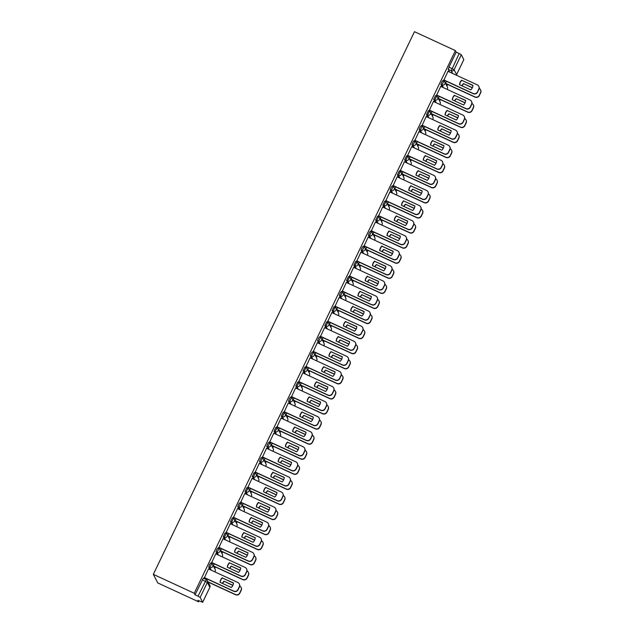 <?xml version="1.0" encoding="UTF-8"?>
<svg xmlns="http://www.w3.org/2000/svg" width="634" height="634" viewBox="0 0 634 634"><rect width="100%" height="100%" fill="white"/><g stroke="black" fill="none" stroke-linecap="round" stroke-linejoin="round"><path stroke-width="0.95" d="M211.605 563.594L210.575 563.103L209.489 564.72L208.737 566.994L209.806 567.485L211.669 563.618A2.156 2.124 152.8 0 1 212.675 566.447A2.156 2.124 -27.2 0 1 209.806 567.485L211.193 570.18M218.865 548.513L217.834 548.022L216.749 549.638L215.996 551.913L217.066 552.404L218.92 548.537A2.156 2.124 152.8 0 1 219.935 551.366A2.156 2.124 -27.2 0 1 217.066 552.404L218.453 555.099M226.116 533.432L225.086 532.94L223.255 536.832L224.317 537.331L226.179 533.463A2.156 2.124 152.8 0 1 227.186 536.293A2.156 2.124 -27.2 0 1 224.317 537.331L225.704 540.017M233.375 518.35L232.345 517.859L230.507 521.758L231.576 522.25L233.439 518.382A2.156 2.124 152.8 0 1 234.445 521.211A2.156 2.124 -27.2 0 1 231.576 522.25L232.963 524.944M240.635 503.277L239.604 502.786L238.519 504.402L237.766 506.677L238.836 507.168L240.69 503.301A2.156 2.124 152.8 0 1 241.705 506.13A2.156 2.124 -27.2 0 1 238.836 507.168L240.223 509.863M247.886 488.196L246.856 487.704L245.025 491.596L246.087 492.087L247.949 488.228A2.156 2.124 152.8 0 1 248.964 491.057A2.156 2.124 -27.2 0 1 246.087 492.087L247.474 494.782M255.145 473.115L254.115 472.623L252.284 476.522L253.346 477.014L255.209 473.146A2.156 2.124 152.8 0 1 256.215 475.976A2.156 2.124 -27.2 0 1 253.346 477.014L254.733 479.708M262.405 458.041L261.374 457.55L260.289 459.167L259.536 461.441L260.606 461.932L262.468 458.065A2.156 2.124 152.8 0 1 263.475 460.894A2.156 2.124 -27.2 0 1 260.606 461.932L261.993 464.627M269.664 442.96L268.634 442.469L267.548 444.085L266.795 446.36L267.865 446.851L269.719 442.984A2.156 2.124 152.8 0 1 270.734 445.813A2.156 2.124 -27.2 0 1 267.865 446.851L269.252 449.546M276.915 427.879L275.885 427.387L274.054 431.279L275.116 431.778L276.979 427.91A2.156 2.124 152.8 0 1 277.985 430.74A2.156 2.124 -27.2 0 1 275.116 431.778L276.503 434.464M284.175 412.797L283.144 412.314L281.306 416.205L282.376 416.696L284.238 412.829A2.156 2.124 152.8 0 1 285.245 415.658A2.156 2.124 -27.2 0 1 282.376 416.696L283.763 419.391M291.434 397.724L290.404 397.233L289.318 398.849L288.565 401.124L289.635 401.615L291.489 397.748A2.156 2.124 152.8 0 1 292.504 400.577A2.156 2.124 -27.2 0 1 289.635 401.615L291.022 404.31M298.685 382.643L297.655 382.151L295.824 386.043L296.886 386.534L298.749 382.674A2.156 2.124 152.8 0 1 299.755 385.504A2.156 2.124 -27.2 0 1 296.886 386.534L298.273 389.228M305.945 367.562L304.914 367.07L303.076 370.969L304.146 371.461L306.008 367.593A2.156 2.124 152.8 0 1 307.014 370.422A2.156 2.124 -27.2 0 1 304.146 371.461L305.533 374.155M313.204 352.488L312.174 351.997L311.088 353.613L310.335 355.888L311.405 356.379L313.267 352.512A2.156 2.124 152.8 0 1 314.274 355.341A2.156 2.124 -27.2 0 1 311.405 356.379L312.792 359.074M320.463 337.407L319.433 336.916L318.347 338.532L317.594 340.807L318.664 341.298L320.519 337.431A2.156 2.124 152.8 0 1 321.533 340.26A2.156 2.124 -27.2 0 1 318.664 341.298L320.051 343.993M327.715 322.326L326.684 321.834L324.854 325.725L325.916 326.225L327.778 322.357A2.156 2.124 152.8 0 1 328.784 325.187A2.156 2.124 -27.2 0 1 325.916 326.225L327.303 328.911M334.974 307.244L333.944 306.761L332.105 310.652L333.175 311.143L335.037 307.276A2.156 2.124 152.8 0 1 336.044 310.105A2.156 2.124 -27.2 0 1 333.175 311.143L334.562 313.838M342.233 292.171L341.203 291.68L340.117 293.296L339.364 295.571L340.434 296.062L342.289 292.195A2.156 2.124 152.8 0 1 343.303 295.024A2.156 2.124 -27.2 0 1 340.434 296.062L341.821 298.757M349.485 277.09L348.454 276.598L346.624 280.49L347.686 280.981L349.548 277.121A2.156 2.124 152.8 0 1 350.554 279.951A2.156 2.124 -27.2 0 1 347.686 280.981L349.072 283.675M356.744 262.008L355.714 261.517L353.875 265.416L354.945 265.908L356.807 262.04A2.156 2.124 152.8 0 1 357.814 264.869A2.156 2.124 -27.2 0 1 354.945 265.908L356.332 268.602M364.003 246.935L362.973 246.444L361.887 248.06L361.134 250.335L362.204 250.826L364.067 246.959A2.156 2.124 152.8 0 1 365.073 249.788A2.156 2.124 -27.2 0 1 362.204 250.826L363.591 253.521M371.262 231.854L370.232 231.362L369.147 232.979L368.394 235.254L369.464 235.745L371.318 231.878A2.156 2.124 152.8 0 1 372.332 234.707A2.156 2.124 -27.2 0 1 369.464 235.745L370.85 238.439M378.514 216.773L377.484 216.281L375.653 220.172L376.715 220.672L378.577 216.804A2.156 2.124 152.8 0 1 379.584 219.633A2.156 2.124 -27.2 0 1 376.715 220.672L378.102 223.358M385.773 201.691L384.743 201.208L382.904 205.099L383.974 205.59L385.837 201.723A2.156 2.124 152.8 0 1 386.843 204.552A2.156 2.124 -27.2 0 1 383.974 205.59L385.361 208.285M393.032 186.618L392.002 186.127L390.916 187.743L390.164 190.018L391.233 190.509L393.088 186.642A2.156 2.124 152.8 0 1 394.102 189.471A2.156 2.124 -27.2 0 1 391.233 190.509L392.62 193.204M400.284 171.537L399.254 171.045L397.423 174.936L398.485 175.428L400.347 171.568A2.156 2.124 152.8 0 1 401.354 174.398A2.156 2.124 -27.2 0 1 398.485 175.428L399.872 178.122M407.543 156.455L406.513 155.964L404.674 159.863L405.744 160.354L407.607 156.487A2.156 2.124 152.8 0 1 408.613 159.316A2.156 2.124 -27.2 0 1 405.744 160.354L407.131 163.049M414.802 141.382L413.772 140.891L412.686 142.507L411.934 144.782L413.003 145.273L414.866 141.406A2.156 2.124 152.8 0 1 415.872 144.235A2.156 2.124 -27.2 0 1 413.003 145.273L414.39 147.968M422.062 126.301L421.031 125.809L419.946 127.426L419.193 129.701L420.263 130.192L422.117 126.325A2.156 2.124 152.8 0 1 423.132 129.154A2.156 2.124 -27.2 0 1 420.263 130.192L421.65 132.886M429.313 111.219L428.283 110.728L426.452 114.619L427.514 115.119L429.376 111.251A2.156 2.124 152.8 0 1 430.383 114.08A2.156 2.124 -27.2 0 1 427.514 115.119L428.901 117.813M436.572 96.138L435.542 95.655L433.704 99.546L434.773 100.037L436.636 96.17A2.156 2.124 152.8 0 1 437.642 98.999A2.156 2.124 -27.2 0 1 434.773 100.037L436.16 102.732M443.832 81.065L442.801 80.573L441.716 82.19L440.963 84.465L442.033 84.956L443.887 81.089A2.156 2.124 152.8 0 1 444.902 83.918A2.156 2.124 -27.2 0 1 442.033 84.956L443.42 87.65M452.613 73.465L451.226 70.778L459.19 53.518L456.187 52.131L455.402 50.609L194.242 593.258L153.325 574.349L157.739 582.923L198.656 601.832L199.116 600.889M214.696 568.524L215.425 567.002M221.948 553.442L222.685 551.921M229.207 538.361L229.936 536.847M236.466 523.288L237.195 521.766M243.718 508.206L244.455 506.685M250.977 493.125L251.706 491.604M258.236 478.052L258.965 476.53M265.495 462.971L266.225 461.449M272.747 447.889L273.484 446.368M280.006 432.808L280.735 431.294M287.265 417.735L287.994 416.213M294.517 402.653L295.254 401.132M301.776 387.572L302.505 386.051M309.035 372.499L309.764 370.977M316.295 357.418L317.024 355.896M323.546 342.336L324.283 340.815M330.805 327.255L331.534 325.741M338.065 312.182L338.794 310.66M345.316 297.1L346.053 295.579M352.575 282.019L353.304 280.505M359.835 266.946L360.564 265.424M367.094 251.864L367.823 250.343M374.345 236.783L375.082 235.262M381.605 221.702L382.334 220.188M388.864 206.629L389.593 205.107M396.115 191.547L396.852 190.026M403.375 176.466L404.104 174.952M410.634 161.393L411.363 159.871M417.893 146.311L418.622 144.79M425.145 131.23L425.882 129.708M432.404 116.149L433.133 114.635M439.663 101.075L440.392 99.554M446.915 85.994L447.652 84.473M455.402 50.609L414.477 31.7L153.325 574.349M198.656 601.832L197.879 600.319L202.65 602.3L200.146 597.402L198.03 596.166L206.351 579.595A2.156 2.124 -27.2 0 1 207.334 580.538A2.156 2.156 0 0 0 206.319 579.571L203.316 578.176L206.288 579.563M194.242 593.258L195.026 594.779L198.03 596.166M449.609 72.078L448.222 69.383L451.226 70.778A2.156 2.124 152.8 0 0 454.095 69.74L456.599 74.59L463.811 59.612L461.306 54.754L454.095 69.74L448.975 67.109L448.222 69.383M459.19 53.518L461.306 54.754M447.969 71.317L443.887 80.122M440.709 86.398L436.636 95.203M433.45 101.48L429.376 110.284M426.191 116.561L422.117 125.358M418.939 131.634L414.866 140.439M411.68 146.716L407.607 155.52M404.421 161.797L400.347 170.594M397.169 176.87L393.088 185.675M389.91 191.951L385.837 200.756M382.651 207.033L378.577 215.837M375.391 222.114L371.318 230.911M368.14 237.187L364.067 245.992M360.881 252.269L356.807 261.073M353.621 267.35L349.548 276.147M346.37 282.423L342.289 291.228M339.111 297.504L335.037 306.309M331.851 312.586L327.778 321.39M324.592 327.659L320.519 336.464M317.341 342.74L313.267 351.545M310.081 357.822L306.008 366.626M302.822 372.903L298.749 381.7M295.571 387.976L291.489 396.781M288.312 403.058L284.238 411.862M281.052 418.139L276.979 426.944M273.793 433.212L269.719 442.017M266.542 448.293L262.468 457.098M259.282 463.375L255.209 472.179M252.023 478.456L247.949 487.253M244.772 493.529L240.69 502.334M237.512 508.611L233.439 517.415M230.253 523.692L226.179 532.497M222.994 538.765L218.92 547.57M215.742 553.847L211.669 562.651M208.483 568.928L204.41 577.732M210.123 569.689L208.737 566.994M217.383 554.607L215.996 551.913M224.642 539.526L223.255 536.832M231.893 524.453L230.507 521.758M239.153 509.371L237.766 506.677M246.412 494.29L245.025 491.596M253.671 479.209L252.284 476.522M260.923 464.136L259.536 461.441M268.182 449.054L266.795 446.36M275.441 433.973L274.054 431.279M282.693 418.9L281.306 416.205M289.952 403.818L288.565 401.124M297.211 388.737L295.824 386.043M304.471 373.656L303.076 370.969M311.722 358.582L310.335 355.888M318.981 343.501L317.594 340.807M326.241 328.42L324.854 325.725M333.492 313.347L332.105 310.652M340.751 298.265L339.364 295.571M348.011 283.184L346.624 280.49M355.27 268.103L353.875 265.416M362.521 253.029L361.134 250.335M369.781 237.948L368.394 235.254M377.04 222.867L375.653 220.172M384.291 207.793L382.904 205.099M391.55 192.712L390.164 190.018M398.81 177.631L397.423 174.936M406.069 162.55L404.674 159.863M413.32 147.476L411.934 144.782M420.58 132.395L419.193 129.701M427.839 117.314L426.452 114.619M435.09 102.24L433.704 99.546M442.35 87.159L440.963 84.465M446.479 81.318L445.528 83.292M195.026 594.779L203.316 578.176M456.187 52.131L448.975 67.109M439.219 96.4L438.268 98.373M431.96 111.473L431.009 113.454M424.709 126.554L423.758 128.528M417.449 141.636L416.498 143.609M410.19 156.717L409.239 158.69M402.931 171.79L401.988 173.764M395.679 186.871L394.728 188.845M388.42 201.953L387.469 203.926M381.161 217.026L380.21 219.007M373.909 232.107L372.958 234.081M366.65 247.189L365.699 249.162M359.391 262.27L358.44 264.243M352.132 277.343L351.188 279.317M344.88 292.425L343.929 294.398M337.621 307.506L336.67 309.479M330.362 322.579L329.411 324.56M323.11 337.66L322.159 339.634M315.851 352.742L314.9 354.715M308.592 367.823L307.641 369.796M301.332 382.896L300.389 384.87M294.081 397.978L293.13 399.951M286.822 413.059L285.871 415.032M279.562 428.132L278.611 430.114M272.311 443.214L271.36 445.187M265.052 458.295L264.101 460.268M257.792 473.368L256.841 475.349M250.533 488.449L249.59 490.423M243.282 503.531L242.331 505.504M236.022 518.612L235.071 520.585M228.763 533.685L227.812 535.659M221.512 548.767L220.561 550.74M214.252 563.848L213.301 565.821M206.993 578.921L206.605 579.73M459.658 84.758A6.744 6.633 152.8 0 1 461.837 80.383L472.94 85.511M443.745 79.884L473.146 93.467A3.241 3.186 -27.2 0 0 477.45 91.914L478.797 89.109A3.241 3.186 -27.2 0 0 478.765 86.287L478.884 86.509A3.241 3.186 152.8 0 1 478.908 89.339L477.56 92.136A3.241 3.186 152.8 0 1 473.257 93.697L443.816 80.09M461.718 80.161A6.744 6.633 152.8 0 0 459.531 84.702L470.769 89.893A6.744 6.633 152.8 0 0 472.956 85.344L461.837 80.383M478.765 86.287A3.241 3.186 -27.2 0 0 477.283 84.869L447.889 71.285M472.298 87.833L463.486 83.585A6.744 6.633 -27.2 0 0 461.885 85.788M463.486 83.585L472.37 87.69M445.544 83.331L474.914 96.899A3.241 3.186 -27.2 0 0 479.217 95.346L480.564 92.54A3.241 3.186 -27.2 0 0 479.201 88.372M463.605 83.815A6.744 6.633 -27.2 0 0 462.067 85.875M480.532 89.719L480.651 89.941A3.241 3.186 152.8 0 1 480.675 92.762L479.328 95.568A3.241 3.186 152.8 0 1 475.024 97.121L474.914 96.899M445.662 83.553L475.024 97.121M452.407 99.839A6.744 6.633 152.8 0 1 454.578 95.457L465.681 100.592M436.493 94.965L465.887 108.549A3.241 3.186 -27.2 0 0 470.19 106.995L471.537 104.19A3.241 3.186 -27.2 0 0 471.506 101.361L471.625 101.591A3.241 3.186 152.8 0 1 471.656 104.412L470.309 107.217A3.241 3.186 152.8 0 1 465.998 108.771L436.557 95.163M454.467 95.235A6.744 6.633 152.8 0 0 452.28 99.784L463.509 104.967A6.744 6.633 152.8 0 0 465.697 100.426L454.578 95.457M471.506 101.361A3.241 3.186 -27.2 0 0 470.024 99.95L440.63 86.367M445.147 114.92A6.744 6.633 152.8 0 1 447.319 110.538L458.43 115.673M429.234 110.047L458.628 123.63A3.241 3.186 -27.2 0 0 462.931 122.077L464.286 119.271A3.241 3.186 -27.2 0 0 464.254 116.442L464.365 116.664A3.241 3.186 152.8 0 1 464.397 119.493L463.05 122.299A3.241 3.186 152.8 0 1 458.747 123.852L429.297 110.245M447.208 110.316A6.744 6.633 152.8 0 0 445.02 114.857L456.25 120.048A6.744 6.633 152.8 0 0 458.437 115.507L447.319 110.538M464.254 116.442A3.241 3.186 -27.2 0 0 462.772 115.023L433.371 101.44M465.047 102.914L456.234 98.666A6.744 6.633 -27.2 0 0 454.633 100.869M456.234 98.666L465.11 102.771M438.292 98.413L467.654 111.98A3.241 3.186 -27.2 0 0 471.958 110.427L473.305 107.622A3.241 3.186 -27.2 0 0 471.942 103.453M456.345 98.888A6.744 6.633 -27.2 0 0 454.808 100.949M473.273 104.792L473.392 105.022A3.241 3.186 152.8 0 1 473.424 107.843L472.068 110.649A3.241 3.186 152.8 0 1 467.765 112.202L467.654 111.98M438.403 98.635L467.765 112.202M457.788 117.987L448.975 113.748A6.744 6.633 -27.2 0 0 447.374 115.943M448.975 113.748L457.851 117.853M431.033 113.494L460.395 127.062A3.241 3.186 -27.2 0 0 464.698 125.5L466.053 122.703A3.241 3.186 -27.2 0 0 464.69 118.534M449.086 113.969A6.744 6.633 -27.2 0 0 447.556 116.03M466.022 119.874L466.133 120.095A3.241 3.186 152.8 0 1 466.164 122.925L464.817 125.73A3.241 3.186 152.8 0 1 460.514 127.283L460.395 127.062M431.152 113.716L460.514 127.283M437.888 129.994A6.744 6.633 152.8 0 1 440.067 125.619L451.17 130.747M421.975 125.128L451.368 138.711A3.241 3.186 -27.2 0 0 455.68 137.15L457.027 134.353A3.241 3.186 -27.2 0 0 456.995 131.523L457.106 131.745A3.241 3.186 152.8 0 1 457.138 134.574L455.791 137.372A3.241 3.186 152.8 0 1 451.487 138.933L422.038 125.326M439.948 125.397A6.744 6.633 152.8 0 0 437.761 129.938L448.999 135.129A6.744 6.633 152.8 0 0 451.178 130.588L440.067 125.619M456.995 131.523A3.241 3.186 -27.2 0 0 455.513 130.105L426.119 116.521M430.637 145.075A6.744 6.633 152.8 0 1 432.808 140.7L443.911 145.828M414.715 140.201L444.117 153.785A3.241 3.186 -27.2 0 0 448.42 152.231L449.768 149.426A3.241 3.186 -27.2 0 0 449.736 146.605L449.855 146.826A3.241 3.186 152.8 0 1 449.886 149.648L448.531 152.453A3.241 3.186 152.8 0 1 444.228 154.007L414.787 140.407M432.689 140.471A6.744 6.633 152.8 0 0 430.51 145.02L441.739 150.21A6.744 6.633 152.8 0 0 443.927 145.662L432.808 140.7M449.736 146.605A3.241 3.186 -27.2 0 0 448.254 145.186L418.86 131.603M423.377 160.156A6.744 6.633 152.8 0 1 425.549 155.774L436.652 160.909M407.464 155.282L436.858 168.866A3.241 3.186 -27.2 0 0 441.161 167.313L442.508 164.507A3.241 3.186 -27.2 0 0 442.484 161.678L442.595 161.9A3.241 3.186 152.8 0 1 442.627 164.729L441.28 167.535A3.241 3.186 152.8 0 1 436.977 169.088L407.527 155.481M425.438 155.552A6.744 6.633 152.8 0 0 423.25 160.093L434.48 165.284A6.744 6.633 152.8 0 0 436.668 160.743L425.549 155.774M442.484 161.678A3.241 3.186 -27.2 0 0 440.995 160.259L411.601 146.676M450.528 133.069L441.716 128.829A6.744 6.633 -27.2 0 0 440.115 131.024M441.716 128.829L450.592 132.926M423.774 128.567L453.136 142.135A3.241 3.186 -27.2 0 0 457.447 140.582L458.794 137.776A3.241 3.186 -27.2 0 0 457.431 133.608M441.835 129.051A6.744 6.633 -27.2 0 0 440.297 131.111M458.762 134.955L458.873 135.177A3.241 3.186 152.8 0 1 458.905 138.006L457.558 140.803A3.241 3.186 152.8 0 1 453.255 142.365L453.136 142.135M423.892 128.797L453.255 142.365M443.269 148.15L434.456 143.902A6.744 6.633 -27.2 0 0 432.856 146.105M434.456 143.902L443.34 148.007M416.522 143.649L445.884 157.216A3.241 3.186 -27.2 0 0 450.188 155.663L451.535 152.857A3.241 3.186 -27.2 0 0 450.172 148.689M434.575 144.124A6.744 6.633 -27.2 0 0 433.038 146.185M451.503 150.036L451.622 150.258A3.241 3.186 152.8 0 1 451.654 153.079L450.299 155.885A3.241 3.186 152.8 0 1 445.995 157.438L445.884 157.216M416.633 143.87L445.995 157.438M436.018 163.223L427.205 158.983A6.744 6.633 -27.2 0 0 425.604 161.187M427.205 158.983L436.081 163.089M409.263 158.73L438.625 172.297A3.241 3.186 -27.2 0 0 442.928 170.744L444.276 167.939A3.241 3.186 -27.2 0 0 442.912 163.77M427.316 159.205A6.744 6.633 -27.2 0 0 425.779 161.266M444.244 165.109L444.363 165.331A3.241 3.186 152.8 0 1 444.394 168.161L443.047 170.966A3.241 3.186 152.8 0 1 438.736 172.519L438.625 172.297M409.374 158.952L438.736 172.519M428.758 178.305L419.946 174.065A6.744 6.633 -27.2 0 0 418.345 176.26M419.946 174.065L428.822 178.162M402.004 173.811L431.366 187.379A3.241 3.186 -27.2 0 0 435.669 185.817L437.024 183.02A3.241 3.186 -27.2 0 0 435.661 178.843M420.057 174.287A6.744 6.633 -27.2 0 0 418.527 176.347M436.992 180.191L437.103 180.413A3.241 3.186 152.8 0 1 437.135 183.242L435.788 186.039A3.241 3.186 152.8 0 1 431.485 187.601L431.366 187.379M402.122 174.033L431.485 187.601M421.499 193.386L412.686 189.138A6.744 6.633 -27.2 0 0 411.086 191.341M412.686 189.138L421.57 193.243M394.744 188.884L424.114 202.452A3.241 3.186 -27.2 0 0 428.418 200.899L429.765 198.093A3.241 3.186 -27.2 0 0 428.402 193.925M412.805 189.368A6.744 6.633 -27.2 0 0 411.268 191.428M429.733 195.272L429.852 195.494A3.241 3.186 152.8 0 1 429.876 198.315L428.529 201.121A3.241 3.186 152.8 0 1 424.225 202.674L424.114 202.452M394.863 189.106L424.225 202.674M414.248 208.467L405.435 204.219A6.744 6.633 -27.2 0 0 403.834 206.422M405.435 204.219L414.311 208.324M387.493 203.966L416.855 217.533A3.241 3.186 -27.2 0 0 421.158 215.98L422.506 213.175A3.241 3.186 -27.2 0 0 421.142 209.006M405.546 204.441A6.744 6.633 -27.2 0 0 404.009 206.502M422.474 210.345L422.593 210.567A3.241 3.186 152.8 0 1 422.624 213.396L421.277 216.202A3.241 3.186 152.8 0 1 416.966 217.755L416.855 217.533M387.604 204.188L416.966 217.755M406.988 223.54L398.176 219.301A6.744 6.633 -27.2 0 0 396.575 221.496M398.176 219.301L407.052 223.406M380.234 219.047L409.596 232.615A3.241 3.186 -27.2 0 0 413.899 231.053L415.254 228.256A3.241 3.186 -27.2 0 0 413.891 224.087M398.287 219.523A6.744 6.633 -27.2 0 0 396.757 221.583M415.222 225.427L415.333 225.649A3.241 3.186 152.8 0 1 415.365 228.478L414.018 231.283A3.241 3.186 152.8 0 1 409.715 232.837L409.596 232.615M380.352 219.269L409.715 232.837M399.729 238.622L390.916 234.382A6.744 6.633 -27.2 0 0 389.316 236.577M390.916 234.382L399.792 238.479M372.974 234.12L402.336 247.688A3.241 3.186 -27.2 0 0 406.648 246.135L407.995 243.329A3.241 3.186 -27.2 0 0 406.632 239.161M391.035 234.604A6.744 6.633 -27.2 0 0 389.498 236.664M407.963 240.508L408.074 240.73A3.241 3.186 152.8 0 1 408.106 243.559L406.759 246.357A3.241 3.186 152.8 0 1 402.455 247.918L402.336 247.688M373.093 234.35L402.455 247.918M392.478 253.703L383.657 249.455A6.744 6.633 -27.2 0 0 382.056 251.658M383.657 249.455L392.541 253.56M365.723 249.202L395.085 262.769A3.241 3.186 -27.2 0 0 399.388 261.216L400.736 258.41A3.241 3.186 -27.2 0 0 399.372 254.242M383.776 249.677A6.744 6.633 -27.2 0 0 382.239 251.738M400.704 255.581L400.823 255.811A3.241 3.186 152.8 0 1 400.854 258.632L399.499 261.438A3.241 3.186 152.8 0 1 395.196 262.991L395.085 262.769M365.834 249.424L395.196 262.991M385.218 268.776L376.406 264.536A6.744 6.633 -27.2 0 0 374.805 266.74M376.406 264.536L385.282 268.642M358.464 264.283L387.826 277.851A3.241 3.186 -27.2 0 0 392.129 276.297L393.476 273.492A3.241 3.186 -27.2 0 0 392.113 269.323M376.517 264.758A6.744 6.633 -27.2 0 0 374.979 266.819M393.445 270.663L393.563 270.884A3.241 3.186 152.8 0 1 393.595 273.714L392.248 276.519A3.241 3.186 152.8 0 1 387.937 278.072L387.826 277.851M358.575 264.505L387.937 278.072M377.959 283.858L369.147 279.618A6.744 6.633 -27.2 0 0 367.546 281.813M369.147 279.618L378.022 283.715M351.204 279.356L380.566 292.932A3.241 3.186 -27.2 0 0 384.87 291.371L386.225 288.573A3.241 3.186 -27.2 0 0 384.862 284.397M369.257 279.84A6.744 6.633 -27.2 0 0 367.728 281.9M386.193 285.744L386.304 285.966A3.241 3.186 152.8 0 1 386.336 288.795L384.989 291.592A3.241 3.186 152.8 0 1 380.685 293.154L380.566 292.932M351.323 279.586L380.685 293.154M370.7 298.939L361.887 294.691A6.744 6.633 -27.2 0 0 360.286 296.894M361.887 294.691L370.771 298.796M343.945 294.438L373.315 308.005A3.241 3.186 -27.2 0 0 377.618 306.452L378.966 303.646A3.241 3.186 -27.2 0 0 377.602 299.478M362.006 294.921A6.744 6.633 -27.2 0 0 360.469 296.974M378.934 300.825L379.053 301.047A3.241 3.186 152.8 0 1 379.077 303.868L377.729 306.674A3.241 3.186 152.8 0 1 373.426 308.227L373.315 308.005M344.064 294.659L373.426 308.227M363.448 314.012L354.636 309.772A6.744 6.633 -27.2 0 0 353.035 311.976M354.636 309.772L363.512 313.878M336.694 309.519L366.056 323.086A3.241 3.186 -27.2 0 0 370.359 321.533L371.706 318.728A3.241 3.186 -27.2 0 0 370.343 314.559M354.747 309.994A6.744 6.633 -27.2 0 0 353.209 312.055M371.675 315.898L371.793 316.12A3.241 3.186 152.8 0 1 371.825 318.95L370.478 321.755A3.241 3.186 152.8 0 1 366.167 323.308L366.056 323.086M336.805 309.741L366.167 323.308M356.189 329.094L347.377 324.854A6.744 6.633 -27.2 0 0 345.776 327.049M347.377 324.854L356.253 328.959M329.434 324.6L358.796 338.168A3.241 3.186 -27.2 0 0 363.1 336.606L364.455 333.809A3.241 3.186 -27.2 0 0 363.092 329.64M347.487 325.076A6.744 6.633 -27.2 0 0 345.958 327.136M364.423 330.98L364.534 331.202A3.241 3.186 152.8 0 1 364.566 334.031L363.219 336.836A3.241 3.186 152.8 0 1 358.915 338.39L358.796 338.168M329.553 324.822L358.915 338.39M348.93 344.175L340.117 339.935A6.744 6.633 -27.2 0 0 338.516 342.13M340.117 339.935L348.993 344.032M322.175 339.673L351.537 353.241A3.241 3.186 -27.2 0 0 355.848 351.688L357.196 348.882A3.241 3.186 -27.2 0 0 355.832 344.714M340.236 340.157A6.744 6.633 -27.2 0 0 338.699 342.217M357.164 346.061L357.275 346.283A3.241 3.186 152.8 0 1 357.307 349.112L355.959 351.91A3.241 3.186 152.8 0 1 351.656 353.471L351.537 353.241M322.294 339.895L351.656 353.471M341.678 359.256L332.858 355.008A6.744 6.633 -27.2 0 0 331.257 357.211M332.858 355.008L341.742 359.113M314.924 354.755L344.286 368.322A3.241 3.186 -27.2 0 0 348.589 366.769L349.936 363.964A3.241 3.186 -27.2 0 0 348.573 359.795M332.977 355.23A6.744 6.633 -27.2 0 0 331.439 357.291M349.905 361.134L350.023 361.364A3.241 3.186 152.8 0 1 350.055 364.185L348.7 366.991A3.241 3.186 152.8 0 1 344.397 368.544L344.286 368.322M315.035 354.977L344.397 368.544M334.419 374.329L325.607 370.09A6.744 6.633 -27.2 0 0 324.006 372.293M325.607 370.09L334.483 374.195M307.664 369.836L337.026 383.404A3.241 3.186 -27.2 0 0 341.33 381.85L342.677 379.045A3.241 3.186 -27.2 0 0 341.314 374.876M325.717 370.311A6.744 6.633 -27.2 0 0 324.188 372.372M342.645 376.216L342.764 376.438A3.241 3.186 152.8 0 1 342.796 379.267L341.449 382.072A3.241 3.186 152.8 0 1 337.137 383.625L337.026 383.404M307.775 370.058L337.137 383.625M327.16 389.411L318.347 385.171A6.744 6.633 -27.2 0 0 316.746 387.366M318.347 385.171L327.223 389.268M300.405 384.909L329.767 398.485A3.241 3.186 -27.2 0 0 334.07 396.924L335.426 394.126A3.241 3.186 -27.2 0 0 334.063 389.95M318.458 385.393A6.744 6.633 -27.2 0 0 316.929 387.453M335.394 391.297L335.505 391.519A3.241 3.186 152.8 0 1 335.537 394.348L334.189 397.146A3.241 3.186 152.8 0 1 329.886 398.707L329.767 398.485M300.524 385.139L329.886 398.707M319.901 404.492L311.088 400.244A6.744 6.633 -27.2 0 0 309.487 402.447M311.088 400.244L319.972 404.349M293.146 399.991L322.516 413.558A3.241 3.186 -27.2 0 0 326.819 412.005L328.166 409.199A3.241 3.186 -27.2 0 0 326.803 405.031M311.207 400.474A6.744 6.633 -27.2 0 0 309.669 402.527M328.135 406.378L328.253 406.6A3.241 3.186 152.8 0 1 328.277 409.421L326.93 412.227A3.241 3.186 152.8 0 1 322.627 413.78L322.516 413.558M293.265 400.212L322.627 413.78M416.118 175.238A6.744 6.633 152.8 0 1 418.297 170.855L429.4 175.983M400.205 170.364L429.598 183.947A3.241 3.186 -27.2 0 0 433.902 182.386L435.257 179.588A3.241 3.186 -27.2 0 0 435.225 176.759L435.336 176.981A3.241 3.186 152.8 0 1 435.368 179.81L434.021 182.616A3.241 3.186 152.8 0 1 429.717 184.169L400.268 170.562M418.178 170.633A6.744 6.633 152.8 0 0 415.991 175.174L427.221 180.365A6.744 6.633 152.8 0 0 429.408 175.824L418.297 170.855M435.225 176.759A3.241 3.186 -27.2 0 0 433.743 175.341L404.341 161.757M408.859 190.311A6.744 6.633 152.8 0 1 411.038 185.936L422.141 191.064M392.945 185.437L422.347 199.021A3.241 3.186 -27.2 0 0 426.65 197.467L427.998 194.662A3.241 3.186 -27.2 0 0 427.966 191.84L428.085 192.062A3.241 3.186 152.8 0 1 428.109 194.892L426.761 197.689A3.241 3.186 152.8 0 1 422.458 199.25L393.017 185.643M410.919 185.714A6.744 6.633 152.8 0 0 408.732 190.255L419.97 195.446A6.744 6.633 152.8 0 0 422.157 190.897L411.038 185.936M427.966 191.84A3.241 3.186 -27.2 0 0 426.484 190.422L397.09 176.838M401.607 205.392A6.744 6.633 152.8 0 1 403.779 201.01L414.882 206.145M385.694 200.518L415.088 214.102A3.241 3.186 -27.2 0 0 419.391 212.548L420.738 209.743A3.241 3.186 -27.2 0 0 420.707 206.914L420.825 207.144A3.241 3.186 152.8 0 1 420.857 209.965L419.51 212.77A3.241 3.186 152.8 0 1 415.199 214.324L385.757 200.716M403.668 200.788A6.744 6.633 152.8 0 0 401.481 205.337L412.71 210.52A6.744 6.633 152.8 0 0 414.898 205.979L403.779 201.01M420.707 206.914A3.241 3.186 -27.2 0 0 419.225 205.503L389.831 191.92M394.348 220.473A6.744 6.633 152.8 0 1 396.519 216.091L407.63 221.226M378.435 215.6L407.828 229.183A3.241 3.186 -27.2 0 0 412.132 227.63L413.487 224.824A3.241 3.186 -27.2 0 0 413.455 221.995L413.566 222.217A3.241 3.186 152.8 0 1 413.598 225.046L412.251 227.852A3.241 3.186 152.8 0 1 407.947 229.405L378.498 215.798M396.409 215.869A6.744 6.633 152.8 0 0 394.221 220.41L405.451 225.601A6.744 6.633 152.8 0 0 407.638 221.06L396.519 216.091M413.455 221.995A3.241 3.186 -27.2 0 0 411.973 220.577L382.571 206.993M387.089 235.547A6.744 6.633 152.8 0 1 389.268 231.172L400.371 236.3M371.175 230.681L400.569 244.264A3.241 3.186 -27.2 0 0 404.88 242.703L406.228 239.906A3.241 3.186 -27.2 0 0 406.196 237.076L406.307 237.298A3.241 3.186 152.8 0 1 406.339 240.127L404.991 242.925A3.241 3.186 152.8 0 1 400.688 244.486L371.239 230.879M389.149 230.95A6.744 6.633 152.8 0 0 386.962 235.491L398.2 240.682A6.744 6.633 152.8 0 0 400.379 236.141L389.268 231.172M406.196 237.076A3.241 3.186 -27.2 0 0 404.714 235.658L375.32 222.074M379.837 250.628A6.744 6.633 152.8 0 1 382.009 246.254L393.112 251.381M363.916 245.754L393.318 259.338A3.241 3.186 -27.2 0 0 397.621 257.784L398.968 254.979A3.241 3.186 -27.2 0 0 398.937 252.158L399.055 252.38A3.241 3.186 152.8 0 1 399.087 255.201L397.732 258.006A3.241 3.186 152.8 0 1 393.429 259.56L363.987 245.96M381.89 246.024A6.744 6.633 152.8 0 0 379.711 250.573L390.94 255.764A6.744 6.633 152.8 0 0 393.128 251.215L382.009 246.254M398.937 252.158A3.241 3.186 -27.2 0 0 397.455 250.739L368.061 237.156M372.578 265.709A6.744 6.633 152.8 0 1 374.749 261.327L385.852 266.462M356.665 260.836L386.058 274.419A3.241 3.186 -27.2 0 0 390.362 272.866L391.709 270.06A3.241 3.186 -27.2 0 0 391.685 267.231L391.796 267.453A3.241 3.186 152.8 0 1 391.828 270.282L390.481 273.088A3.241 3.186 152.8 0 1 386.177 274.641L356.728 261.034M374.639 261.105A6.744 6.633 152.8 0 0 372.451 265.646L383.681 270.837A6.744 6.633 152.8 0 0 385.868 266.296L374.749 261.327M391.685 267.231A3.241 3.186 -27.2 0 0 390.195 265.812L360.801 252.229M365.319 280.783A6.744 6.633 152.8 0 1 367.498 276.408L378.601 281.536M349.405 275.917L378.799 289.5A3.241 3.186 -27.2 0 0 383.102 287.939L384.458 285.142A3.241 3.186 -27.2 0 0 384.426 282.312L384.537 282.534A3.241 3.186 152.8 0 1 384.569 285.363L383.221 288.169A3.241 3.186 152.8 0 1 378.918 289.722L349.469 276.115M367.379 276.186A6.744 6.633 152.8 0 0 365.192 280.727L376.422 285.918A6.744 6.633 152.8 0 0 378.609 281.377L367.498 276.408M384.426 282.312A3.241 3.186 -27.2 0 0 382.944 280.894L353.542 267.31M358.059 295.864A6.744 6.633 152.8 0 1 360.239 291.489L371.342 296.617M342.146 290.99L371.548 304.574A3.241 3.186 -27.2 0 0 375.851 303.02L377.198 300.215A3.241 3.186 -27.2 0 0 377.167 297.394L377.285 297.615A3.241 3.186 152.8 0 1 377.317 300.445L375.962 303.242A3.241 3.186 152.8 0 1 371.659 304.803L342.217 291.196M360.12 291.268A6.744 6.633 152.8 0 0 357.933 295.809L369.17 300.999A6.744 6.633 152.8 0 0 371.358 296.45L360.239 291.489M377.167 297.394A3.241 3.186 -27.2 0 0 375.685 295.975L346.291 282.392M350.808 310.945A6.744 6.633 152.8 0 1 352.979 306.563L364.082 311.698M334.895 306.071L364.288 319.655A3.241 3.186 -27.2 0 0 368.592 318.102L369.939 315.296A3.241 3.186 -27.2 0 0 369.907 312.467L370.026 312.697A3.241 3.186 152.8 0 1 370.058 315.518L368.711 318.323A3.241 3.186 152.8 0 1 364.399 319.877L334.958 306.27M352.869 306.341A6.744 6.633 152.8 0 0 350.681 310.89L361.911 316.073A6.744 6.633 152.8 0 0 364.098 311.532L352.979 306.563M369.907 312.467A3.241 3.186 -27.2 0 0 368.425 311.056L339.031 297.473M343.549 326.027A6.744 6.633 152.8 0 1 345.72 321.644L356.831 326.779M327.635 321.153L357.029 334.736A3.241 3.186 -27.2 0 0 361.332 333.183L362.688 330.377A3.241 3.186 -27.2 0 0 362.656 327.548L362.767 327.77A3.241 3.186 152.8 0 1 362.799 330.599L361.451 333.405A3.241 3.186 152.8 0 1 357.148 334.958L327.699 321.351M345.609 321.422A6.744 6.633 152.8 0 0 343.422 325.963L354.652 331.154A6.744 6.633 152.8 0 0 356.839 326.613L345.72 321.644M362.656 327.548A3.241 3.186 -27.2 0 0 361.174 326.13L331.772 312.546M336.289 341.1A6.744 6.633 152.8 0 1 338.469 336.725L349.572 341.853M320.376 336.234L349.77 349.817A3.241 3.186 -27.2 0 0 354.081 348.256L355.428 345.459A3.241 3.186 -27.2 0 0 355.397 342.629L355.508 342.851A3.241 3.186 152.8 0 1 355.539 345.681L354.192 348.478A3.241 3.186 152.8 0 1 349.889 350.039L320.447 336.432M338.35 336.503A6.744 6.633 152.8 0 0 336.163 341.044L347.4 346.235A6.744 6.633 152.8 0 0 349.58 341.694L338.469 336.725M355.397 342.629A3.241 3.186 -27.2 0 0 353.915 341.211L324.521 327.627M329.038 356.181A6.744 6.633 152.8 0 1 331.21 351.807L342.312 356.934M313.125 351.307L342.518 364.891A3.241 3.186 -27.2 0 0 346.822 363.337L348.169 360.532A3.241 3.186 -27.2 0 0 348.137 357.711L348.256 357.933A3.241 3.186 152.8 0 1 348.288 360.754L346.933 363.559A3.241 3.186 152.8 0 1 342.629 365.113L313.188 351.505M331.091 351.577A6.744 6.633 152.8 0 0 328.911 356.126L340.141 361.317A6.744 6.633 152.8 0 0 342.328 356.768L331.21 351.807M348.137 357.711A3.241 3.186 -27.2 0 0 346.655 356.292L317.262 342.709M321.779 371.262A6.744 6.633 152.8 0 1 323.95 366.88L335.053 372.015M305.865 366.389L335.259 379.972A3.241 3.186 -27.2 0 0 339.562 378.419L340.91 375.613A3.241 3.186 -27.2 0 0 340.886 372.784L340.997 373.006A3.241 3.186 152.8 0 1 341.029 375.835L339.681 378.641A3.241 3.186 152.8 0 1 335.378 380.194L305.929 366.587M323.839 366.658A6.744 6.633 152.8 0 0 321.652 371.199L332.882 376.39A6.744 6.633 152.8 0 0 335.069 371.849L323.95 366.88M340.886 372.784A3.241 3.186 -27.2 0 0 339.396 371.365L310.002 357.782M314.519 386.336A6.744 6.633 152.8 0 1 316.699 381.961L327.802 387.089M298.606 381.47L328 395.053A3.241 3.186 -27.2 0 0 332.311 393.492L333.658 390.695A3.241 3.186 -27.2 0 0 333.627 387.865L333.738 388.087A3.241 3.186 152.8 0 1 333.769 390.916L332.422 393.714A3.241 3.186 152.8 0 1 328.119 395.275L298.669 381.668M316.58 381.739A6.744 6.633 152.8 0 0 314.393 386.28L325.622 391.471A6.744 6.633 152.8 0 0 327.81 386.93L316.699 381.961M333.627 387.865A3.241 3.186 -27.2 0 0 332.145 386.447L302.751 372.863M307.26 401.417A6.744 6.633 152.8 0 1 309.44 397.043L320.542 402.17M291.347 396.543L320.749 410.127A3.241 3.186 -27.2 0 0 325.052 408.573L326.399 405.768A3.241 3.186 -27.2 0 0 326.367 402.947L326.486 403.169A3.241 3.186 152.8 0 1 326.518 405.99L325.163 408.795A3.241 3.186 152.8 0 1 320.859 410.349L291.418 396.749M309.321 396.821A6.744 6.633 152.8 0 0 307.133 401.362L318.371 406.553A6.744 6.633 152.8 0 0 320.558 402.004L309.44 397.043M326.367 402.947A3.241 3.186 -27.2 0 0 324.885 401.528L295.492 387.945M300.009 416.498A6.744 6.633 152.8 0 1 302.18 412.116L313.283 417.251M284.095 411.624L313.489 425.208A3.241 3.186 -27.2 0 0 317.793 423.655L319.14 420.849A3.241 3.186 -27.2 0 0 319.108 418.02L319.227 418.25A3.241 3.186 152.8 0 1 319.259 421.071L317.911 423.877A3.241 3.186 152.8 0 1 313.6 425.43L284.159 411.823M302.069 411.894A6.744 6.633 152.8 0 0 299.882 416.435L311.112 421.626A6.744 6.633 152.8 0 0 313.299 417.085L302.18 412.116M319.108 418.02A3.241 3.186 -27.2 0 0 317.626 416.609L288.232 403.026M292.749 431.58A6.744 6.633 152.8 0 1 294.921 427.197L306.032 432.333M276.836 426.706L306.23 440.289A3.241 3.186 -27.2 0 0 310.533 438.728L311.888 435.93A3.241 3.186 -27.2 0 0 311.857 433.101L311.968 433.323A3.241 3.186 152.8 0 1 311.999 436.152L310.652 438.958A3.241 3.186 152.8 0 1 306.349 440.511L276.899 426.904M294.81 426.975A6.744 6.633 152.8 0 0 292.623 431.516L303.852 436.707A6.744 6.633 152.8 0 0 306.04 432.166L294.921 427.197M311.857 433.101A3.241 3.186 -27.2 0 0 310.375 431.683L280.973 418.099M285.49 446.653A6.744 6.633 152.8 0 1 287.67 442.278L298.772 447.406M269.577 441.779L298.971 455.363A3.241 3.186 -27.2 0 0 303.282 453.809L304.629 451.004A3.241 3.186 -27.2 0 0 304.597 448.183L304.708 448.404A3.241 3.186 152.8 0 1 304.74 451.234L303.393 454.031A3.241 3.186 152.8 0 1 299.089 455.592L269.648 441.985M287.551 442.056A6.744 6.633 152.8 0 0 285.363 446.598L296.601 451.788A6.744 6.633 152.8 0 0 298.78 447.247L287.67 442.278M304.597 448.183A3.241 3.186 -27.2 0 0 303.115 446.764L273.722 433.18M278.239 461.734A6.744 6.633 152.8 0 1 280.41 457.36L291.513 462.487M262.325 456.86L291.719 470.444A3.241 3.186 -27.2 0 0 296.023 468.891L297.37 466.085A3.241 3.186 -27.2 0 0 297.338 463.264L297.457 463.486A3.241 3.186 152.8 0 1 297.489 466.307L296.133 469.112A3.241 3.186 152.8 0 1 291.83 470.666L262.389 457.059M280.291 457.13A6.744 6.633 152.8 0 0 278.112 461.679L289.342 466.87A6.744 6.633 152.8 0 0 291.529 462.321L280.41 457.36M297.338 463.264A3.241 3.186 -27.2 0 0 295.856 461.845L266.462 448.262M312.649 419.565L303.837 415.325A6.744 6.633 -27.2 0 0 302.236 417.529M303.837 415.325L312.713 419.431M285.894 415.072L315.257 428.639A3.241 3.186 -27.2 0 0 319.56 427.086L320.907 424.281A3.241 3.186 -27.2 0 0 319.544 420.112M303.948 415.547A6.744 6.633 -27.2 0 0 302.41 417.608M320.875 421.451L320.994 421.673A3.241 3.186 152.8 0 1 321.026 424.503L319.679 427.308A3.241 3.186 152.8 0 1 315.367 428.861L315.257 428.639M286.005 415.294L315.367 428.861M305.39 434.647L296.577 430.407A6.744 6.633 -27.2 0 0 294.976 432.602M296.577 430.407L305.453 434.512M278.635 430.153L307.997 443.721A3.241 3.186 -27.2 0 0 312.3 442.16L313.656 439.362A3.241 3.186 -27.2 0 0 312.293 435.193M296.688 430.629A6.744 6.633 -27.2 0 0 295.159 432.689M313.624 436.533L313.735 436.755A3.241 3.186 152.8 0 1 313.767 439.584L312.419 442.389A3.241 3.186 152.8 0 1 308.116 443.943L307.997 443.721M278.754 430.375L308.116 443.943M298.131 449.728L289.318 445.488A6.744 6.633 -27.2 0 0 287.717 447.683M289.318 445.488L298.194 449.585M271.376 445.226L300.738 458.794A3.241 3.186 -27.2 0 0 305.049 457.241L306.396 454.435A3.241 3.186 -27.2 0 0 305.033 450.267M289.437 445.71A6.744 6.633 -27.2 0 0 287.899 447.77M306.365 451.614L306.476 451.836A3.241 3.186 152.8 0 1 306.507 454.665L305.16 457.463A3.241 3.186 152.8 0 1 300.857 459.024L300.738 458.794M271.495 445.448L300.857 459.024M290.879 464.809L282.059 460.561A6.744 6.633 -27.2 0 0 280.458 462.765M282.059 460.561L290.943 464.667M264.124 460.308L293.487 473.875A3.241 3.186 -27.2 0 0 297.79 472.322L299.137 469.517A3.241 3.186 -27.2 0 0 297.774 465.348M282.178 460.783A6.744 6.633 -27.2 0 0 280.64 462.844M299.105 466.687L299.224 466.917A3.241 3.186 152.8 0 1 299.256 469.739L297.901 472.544A3.241 3.186 152.8 0 1 293.597 474.097L293.487 473.875M264.235 460.53L293.597 474.097M270.98 476.816A6.744 6.633 152.8 0 1 273.151 472.433L284.254 477.568M255.066 471.942L284.46 485.525A3.241 3.186 -27.2 0 0 288.763 483.972L290.11 481.166A3.241 3.186 -27.2 0 0 290.087 478.337L290.198 478.559A3.241 3.186 152.8 0 1 290.229 481.388L288.882 484.194A3.241 3.186 152.8 0 1 284.579 485.747L255.13 472.14M273.04 472.211A6.744 6.633 152.8 0 0 270.853 476.752L282.082 481.943A6.744 6.633 152.8 0 0 284.27 477.402L273.151 472.433M290.087 478.337A3.241 3.186 -27.2 0 0 288.597 476.919L259.203 463.335M283.62 479.883L274.807 475.643A6.744 6.633 -27.2 0 0 273.206 477.846M274.807 475.643L283.683 479.748M256.865 475.389L286.227 488.957A3.241 3.186 -27.2 0 0 290.531 487.403L291.878 484.598A3.241 3.186 -27.2 0 0 290.515 480.429M274.918 475.865A6.744 6.633 -27.2 0 0 273.389 477.925M291.846 481.769L291.965 481.991A3.241 3.186 152.8 0 1 291.997 484.82L290.649 487.625A3.241 3.186 152.8 0 1 286.338 489.179L286.227 488.957M256.976 475.611L286.338 489.179M263.72 491.889A6.744 6.633 152.8 0 1 265.9 487.514L277.003 492.642M247.807 487.023L277.201 500.606A3.241 3.186 -27.2 0 0 281.512 499.045L282.859 496.248A3.241 3.186 -27.2 0 0 282.827 493.418L282.938 493.64A3.241 3.186 152.8 0 1 282.97 496.47L281.623 499.267A3.241 3.186 152.8 0 1 277.32 500.828L247.87 487.221M265.781 487.292A6.744 6.633 152.8 0 0 263.593 491.833L274.823 497.024A6.744 6.633 152.8 0 0 277.01 492.483L265.9 487.514M282.827 493.418A3.241 3.186 -27.2 0 0 281.345 492L251.952 478.416M276.361 494.964L267.548 490.724A6.744 6.633 -27.2 0 0 265.947 492.919M267.548 490.724L276.424 494.821M249.606 490.462L278.968 504.038A3.241 3.186 -27.2 0 0 283.271 502.477L284.626 499.679A3.241 3.186 -27.2 0 0 283.263 495.503M267.659 490.946A6.744 6.633 -27.2 0 0 266.129 493.006M284.595 496.85L284.706 497.072A3.241 3.186 152.8 0 1 284.737 499.901L283.39 502.699A3.241 3.186 152.8 0 1 279.087 504.26L278.968 504.038M249.725 490.692L279.087 504.26M256.461 506.97A6.744 6.633 152.8 0 1 258.64 502.596L269.743 507.723M240.548 502.096L269.949 515.68A3.241 3.186 -27.2 0 0 274.253 514.126L275.6 511.321A3.241 3.186 -27.2 0 0 275.568 508.5L275.687 508.722A3.241 3.186 152.8 0 1 275.719 511.543L274.363 514.348A3.241 3.186 152.8 0 1 270.06 515.902L240.619 502.302M258.521 502.366A6.744 6.633 152.8 0 0 256.334 506.915L267.572 512.106A6.744 6.633 152.8 0 0 269.759 507.557L258.64 502.596M275.568 508.5A3.241 3.186 -27.2 0 0 274.086 507.081L244.692 493.498M269.101 510.045L260.289 505.797A6.744 6.633 -27.2 0 0 258.688 508M260.289 505.797L269.173 509.902M242.346 505.544L271.717 519.111A3.241 3.186 -27.2 0 0 276.02 517.558L277.367 514.753A3.241 3.186 -27.2 0 0 276.004 510.584M260.408 506.027A6.744 6.633 -27.2 0 0 258.87 508.08M277.335 511.931L277.454 512.153A3.241 3.186 152.8 0 1 277.478 514.974L276.131 517.78A3.241 3.186 152.8 0 1 271.827 519.333L271.717 519.111M242.465 505.766L271.827 519.333M249.21 522.051A6.744 6.633 152.8 0 1 251.381 517.669L262.484 522.804M233.296 517.178L262.69 530.761A3.241 3.186 -27.2 0 0 266.993 529.208L268.341 526.402A3.241 3.186 -27.2 0 0 268.309 523.573L268.428 523.803A3.241 3.186 152.8 0 1 268.459 526.624L267.112 529.43A3.241 3.186 152.8 0 1 262.801 530.983L233.36 517.376M251.27 517.447A6.744 6.633 152.8 0 0 249.083 521.988L260.312 527.179A6.744 6.633 152.8 0 0 262.5 522.638L251.381 517.669M268.309 523.573A3.241 3.186 -27.2 0 0 266.827 522.162L237.433 508.579M261.85 525.118L253.037 520.879A6.744 6.633 -27.2 0 0 251.436 523.082M253.037 520.879L261.913 524.984M235.095 520.625L264.457 534.193A3.241 3.186 -27.2 0 0 268.761 532.639L270.108 529.834A3.241 3.186 -27.2 0 0 268.745 525.665M253.148 521.1A6.744 6.633 -27.2 0 0 251.611 523.161M270.076 527.005L270.195 527.226A3.241 3.186 152.8 0 1 270.227 530.056L268.879 532.861A3.241 3.186 152.8 0 1 264.568 534.414L264.457 534.193M235.206 520.847L264.568 534.414M241.95 537.133A6.744 6.633 152.8 0 1 244.122 532.75L255.233 537.886M226.037 532.259L255.431 545.842A3.241 3.186 -27.2 0 0 259.734 544.281L261.089 541.484A3.241 3.186 -27.2 0 0 261.057 538.654L261.168 538.876A3.241 3.186 152.8 0 1 261.2 541.705L259.853 544.511A3.241 3.186 152.8 0 1 255.55 546.064L226.1 532.457M244.011 532.528A6.744 6.633 152.8 0 0 241.823 537.069L253.053 542.26A6.744 6.633 152.8 0 0 255.24 537.719L244.122 532.75M261.057 538.654A3.241 3.186 -27.2 0 0 259.575 537.236L230.174 523.652M254.591 540.2L245.778 535.96A6.744 6.633 -27.2 0 0 244.177 538.155M245.778 535.96L254.654 540.065M227.836 535.706L257.198 549.274A3.241 3.186 -27.2 0 0 261.501 547.713L262.856 544.915A3.241 3.186 -27.2 0 0 261.493 540.747M245.889 536.182A6.744 6.633 -27.2 0 0 244.359 538.242M262.825 542.086L262.936 542.308A3.241 3.186 152.8 0 1 262.967 545.137L261.62 547.942A3.241 3.186 152.8 0 1 257.317 549.496L257.198 549.274M227.955 535.928L257.317 549.496M234.691 552.206A6.744 6.633 152.8 0 1 236.87 547.831L247.973 552.959M218.778 547.332L248.171 560.916A3.241 3.186 -27.2 0 0 252.483 559.362L253.83 556.557A3.241 3.186 -27.2 0 0 253.798 553.736L253.909 553.957A3.241 3.186 152.8 0 1 253.941 556.787L252.594 559.584A3.241 3.186 152.8 0 1 248.29 561.145L218.849 547.538M236.751 547.61A6.744 6.633 152.8 0 0 234.564 552.151L245.802 557.341A6.744 6.633 152.8 0 0 247.981 552.8L236.87 547.831M253.798 553.736A3.241 3.186 -27.2 0 0 252.316 552.317L222.922 538.734M247.331 555.281L238.519 551.041A6.744 6.633 -27.2 0 0 236.918 553.236M238.519 551.041L247.395 555.138M220.577 550.78L249.939 564.347A3.241 3.186 -27.2 0 0 254.25 562.794L255.597 559.988A3.241 3.186 -27.2 0 0 254.234 555.82M238.638 551.263A6.744 6.633 -27.2 0 0 237.1 553.323M255.565 557.167L255.676 557.389A3.241 3.186 152.8 0 1 255.708 560.218L254.361 563.016A3.241 3.186 152.8 0 1 250.058 564.577L249.939 564.347M220.695 551.001L250.058 564.577M227.44 567.287A6.744 6.633 152.8 0 1 229.611 562.905L240.714 568.04M211.526 562.413L240.92 575.997A3.241 3.186 -27.2 0 0 245.223 574.444L246.571 571.638A3.241 3.186 -27.2 0 0 246.539 568.817L246.658 569.039A3.241 3.186 152.8 0 1 246.689 571.86L245.334 574.666A3.241 3.186 152.8 0 1 241.031 576.219L211.59 562.612M229.492 562.683A6.744 6.633 152.8 0 0 227.313 567.232L238.542 572.415A6.744 6.633 152.8 0 0 240.73 567.874L229.611 562.905M246.539 568.817A3.241 3.186 -27.2 0 0 245.057 567.398L215.663 553.815M240.08 570.362L231.259 566.114A6.744 6.633 -27.2 0 0 229.659 568.318M231.259 566.114L240.143 570.22M213.325 565.861L242.687 579.428A3.241 3.186 -27.2 0 0 246.991 577.875L248.338 575.07A3.241 3.186 -27.2 0 0 246.975 570.901M231.378 566.336A6.744 6.633 -27.2 0 0 229.841 568.397M248.306 572.24L248.425 572.47A3.241 3.186 152.8 0 1 248.457 575.292L247.102 578.097A3.241 3.186 152.8 0 1 242.798 579.65L242.687 579.428M213.436 566.083L242.798 579.65M220.18 582.369A6.744 6.633 152.8 0 1 222.352 577.986L233.455 583.121M204.267 577.495L233.661 591.078A3.241 3.186 -27.2 0 0 237.964 589.525L239.311 586.719A3.241 3.186 -27.2 0 0 239.287 583.89L239.398 584.112A3.241 3.186 152.8 0 1 239.43 586.941L238.083 589.747A3.241 3.186 152.8 0 1 233.78 591.3L204.33 577.693M222.241 577.764A6.744 6.633 152.8 0 0 220.053 582.305L231.283 587.496A6.744 6.633 152.8 0 0 233.471 582.955L222.352 577.986M239.287 583.89A3.241 3.186 -27.2 0 0 237.798 582.472L208.404 568.888M232.821 585.436L224.008 581.196A6.744 6.633 -27.2 0 0 222.407 583.391M224.008 581.196L232.884 585.301M208.007 581.838L235.428 594.51A3.241 3.186 -27.2 0 0 239.731 592.956L241.078 590.151A3.241 3.186 -27.2 0 0 239.715 585.982M224.119 581.418A6.744 6.633 -27.2 0 0 222.589 583.478M241.055 587.322L241.166 587.544A3.241 3.186 152.8 0 1 241.197 590.373L239.85 593.178A3.241 3.186 152.8 0 1 235.539 594.732L235.428 594.51M208.118 582.06L235.539 594.732M202.65 602.26L209.854 587.274L207.358 582.424L200.146 597.402M447.025 89.323A2.156 2.124 -27.2 0 0 447.382 86.89A2.156 2.156 0 0 1 447.057 89.331M439.766 104.396A2.156 2.124 -27.2 0 0 440.123 101.971A2.156 2.156 0 0 1 439.798 104.412M432.515 119.477A2.156 2.124 -27.2 0 0 432.864 117.052A2.156 2.156 0 0 1 432.539 119.493M425.255 134.559A2.156 2.124 -27.2 0 0 425.604 132.126A2.156 2.156 0 0 1 425.287 134.567M417.996 149.632A2.156 2.124 -27.2 0 0 418.353 147.207A2.156 2.156 0 0 1 418.028 149.648M410.745 164.713A2.156 2.124 -27.2 0 0 411.094 162.288A2.156 2.156 0 0 1 410.769 164.729M403.486 179.794A2.156 2.124 -27.2 0 0 403.834 177.362A2.156 2.156 0 0 1 403.517 179.81M396.226 194.876A2.156 2.124 -27.2 0 0 396.583 192.443A2.156 2.156 0 0 1 396.258 194.884M388.967 209.949A2.156 2.124 -27.2 0 0 389.324 207.524A2.156 2.156 0 0 1 388.999 209.965M381.716 225.03A2.156 2.124 -27.2 0 0 382.064 222.605A2.156 2.156 0 0 1 381.739 225.046M374.456 240.112A2.156 2.124 -27.2 0 0 374.805 237.679A2.156 2.156 0 0 1 374.488 240.12M367.197 255.185A2.156 2.124 -27.2 0 0 367.554 252.76A2.156 2.156 0 0 1 367.229 255.201M359.946 270.266A2.156 2.124 -27.2 0 0 360.294 267.841A2.156 2.156 0 0 1 359.969 270.282M352.686 285.348A2.156 2.124 -27.2 0 0 353.035 282.915A2.156 2.156 0 0 1 352.718 285.363M345.427 300.429A2.156 2.124 -27.2 0 0 345.784 297.996A2.156 2.156 0 0 1 345.459 300.437M338.168 315.502A2.156 2.124 -27.2 0 0 338.524 313.077A2.156 2.156 0 0 1 338.199 315.518M330.916 330.583A2.156 2.124 -27.2 0 0 331.265 328.158A2.156 2.156 0 0 1 330.94 330.599M323.657 345.665A2.156 2.124 -27.2 0 0 324.014 343.232A2.156 2.156 0 0 1 323.689 345.673M316.398 360.738A2.156 2.124 -27.2 0 0 316.754 358.313A2.156 2.156 0 0 1 316.429 360.754M309.146 375.819A2.156 2.124 -27.2 0 0 309.495 373.394A2.156 2.156 0 0 1 309.17 375.835M301.887 390.901A2.156 2.124 -27.2 0 0 302.236 388.468A2.156 2.156 0 0 1 301.919 390.909M294.628 405.974A2.156 2.124 -27.2 0 0 294.984 403.549A2.156 2.156 0 0 1 294.659 405.99M287.368 421.055A2.156 2.124 -27.2 0 0 287.725 418.63A2.156 2.156 0 0 1 287.4 421.071M280.117 436.137A2.156 2.124 -27.2 0 0 280.466 433.711A2.156 2.156 0 0 1 280.141 436.152M272.858 451.218A2.156 2.124 -27.2 0 0 273.214 448.785A2.156 2.156 0 0 1 272.889 451.226M265.598 466.291A2.156 2.124 -27.2 0 0 265.955 463.866A2.156 2.156 0 0 1 265.63 466.307M258.347 481.372A2.156 2.124 -27.2 0 0 258.696 478.947A2.156 2.156 0 0 1 258.371 481.388M251.088 496.454A2.156 2.124 -27.2 0 0 251.436 494.021A2.156 2.156 0 0 1 251.119 496.462M243.828 511.527A2.156 2.124 -27.2 0 0 244.185 509.102A2.156 2.156 0 0 1 243.86 511.543M236.569 526.608A2.156 2.124 -27.2 0 0 236.926 524.183A2.156 2.156 0 0 1 236.601 526.624M229.318 541.69A2.156 2.124 -27.2 0 0 229.667 539.257A2.156 2.156 0 0 1 229.342 541.705M222.058 556.771A2.156 2.124 -27.2 0 0 222.415 554.338A2.156 2.156 0 0 1 222.09 556.779M214.799 571.844A2.156 2.124 -27.2 0 0 215.156 569.419A2.156 2.156 0 0 1 214.831 571.86M202.238 579.793L207.358 582.424A2.156 2.124 -27.2 0 0 207.334 580.538L209.838 585.396A2.156 2.124 -27.2 0 1 209.854 587.274L209.83 587.338M456.25 75.153A2.156 2.156 0 0 0 456.599 74.63L456.599 74.59A2.156 2.124 152.8 0 1 456.226 75.137M210.575 563.103L211.637 563.594A2.156 2.156 0 0 1 212.652 564.561L215.156 569.419M217.834 548.022L218.896 548.513A2.156 2.156 0 0 1 219.911 549.488L222.415 554.338M225.086 532.94L226.156 533.432A2.156 2.156 0 0 1 227.17 534.407L229.667 539.257M232.345 517.859L233.415 518.358A2.156 2.156 0 0 1 234.422 519.325L236.926 524.183M239.604 502.786L240.666 503.277A2.156 2.156 0 0 1 241.681 504.244L244.185 509.102M246.856 487.704L247.926 488.196A2.156 2.156 0 0 1 248.94 489.171L251.436 494.021M254.115 472.623L255.185 473.123A2.156 2.156 0 0 1 256.199 474.089L258.696 478.947M261.374 457.55L262.436 458.041A2.156 2.156 0 0 1 263.451 459.008L265.955 463.866M268.634 442.469L269.696 442.96A2.156 2.156 0 0 1 270.71 443.935L273.214 448.785M275.885 427.387L276.955 427.879A2.156 2.156 0 0 1 277.969 428.853L280.466 433.711M283.144 412.314L284.214 412.805A2.156 2.156 0 0 1 285.221 413.772L287.725 418.63M290.404 397.233L291.466 397.724A2.156 2.156 0 0 1 292.48 398.699L294.984 403.549M297.655 382.151L298.725 382.643A2.156 2.156 0 0 1 299.739 383.618L302.236 388.468M304.914 367.07L305.984 367.569A2.156 2.156 0 0 1 306.999 368.536L309.495 373.394M312.174 351.997L313.236 352.488A2.156 2.156 0 0 1 314.25 353.455L316.754 358.313M319.433 336.916L320.495 337.407A2.156 2.156 0 0 1 321.509 338.382L324.014 343.232M326.684 321.834L327.754 322.326A2.156 2.156 0 0 1 328.769 323.3L331.265 328.158M333.944 306.761L335.014 307.252A2.156 2.156 0 0 1 336.02 308.219L338.524 313.077M341.203 291.68L342.265 292.171A2.156 2.156 0 0 1 343.279 293.146L345.784 297.996M348.454 276.598L349.524 277.09A2.156 2.156 0 0 1 350.539 278.064L353.035 282.915M355.714 261.517L356.784 262.016A2.156 2.156 0 0 1 357.798 262.983L360.294 267.841M362.973 246.444L364.035 246.935A2.156 2.156 0 0 1 365.049 247.902L367.554 252.76M370.232 231.362L371.294 231.854A2.156 2.156 0 0 1 372.309 232.829L374.805 237.679M377.484 216.281L378.553 216.773A2.156 2.156 0 0 1 379.568 217.747L382.064 222.605M384.743 201.208L385.813 201.699A2.156 2.156 0 0 1 386.819 202.666L389.324 207.524M392.002 186.127L393.064 186.618A2.156 2.156 0 0 1 394.079 187.593L396.583 192.443M399.254 171.045L400.323 171.537A2.156 2.156 0 0 1 401.338 172.511L403.834 177.362M406.513 155.964L407.583 156.463A2.156 2.156 0 0 1 408.597 157.43L411.094 162.288M413.772 140.891L414.834 141.382A2.156 2.156 0 0 1 415.849 142.349L418.353 147.207M421.031 125.809L422.093 126.301A2.156 2.156 0 0 1 423.108 127.275L425.604 132.126M428.283 110.728L429.353 111.219A2.156 2.156 0 0 1 430.367 112.194L432.864 117.052M435.542 95.655L436.612 96.146A2.156 2.156 0 0 1 437.619 97.113L440.123 101.971M442.801 80.573L443.863 81.065A2.156 2.156 0 0 1 444.878 82.04L447.382 86.89M202.65 602.3L209.862 587.314A2.156 2.156 0 0 0 209.838 585.396M456.599 74.63L463.811 59.651"/></g></svg>
